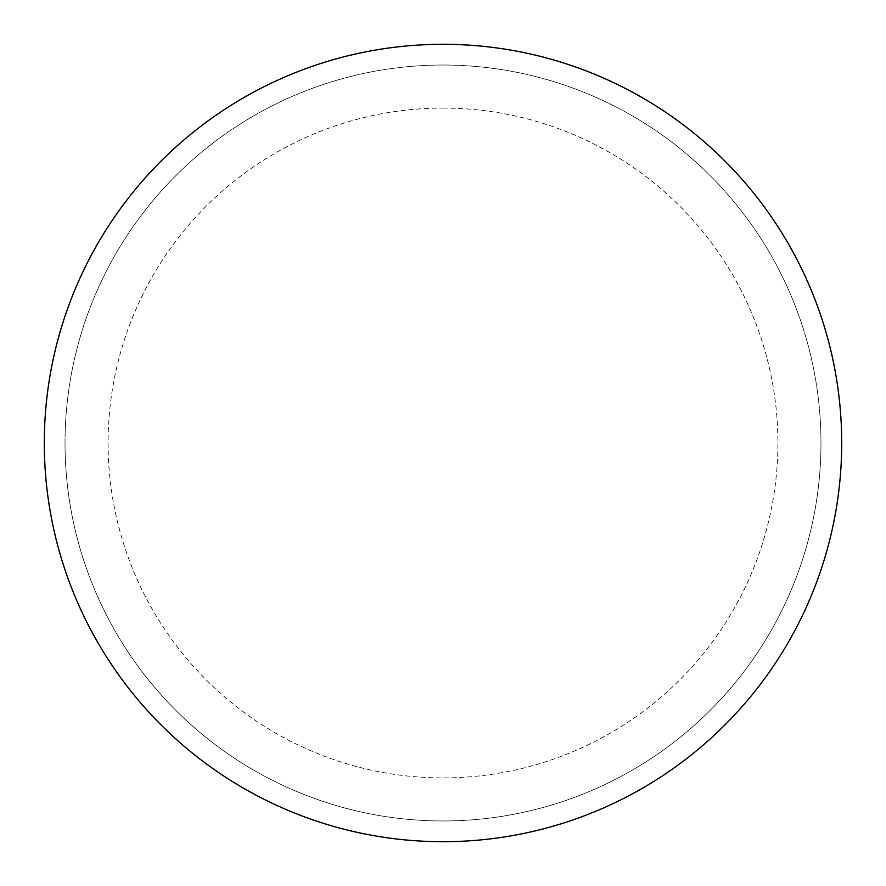<?xml version="1.0" encoding="UTF-8"?>
<svg xmlns="http://www.w3.org/2000/svg" width="886" height="886" viewBox="0 0 886 886"><rect width="100%" height="100%" fill="white"/><g stroke="black" fill="none" stroke-linecap="round" stroke-linejoin="round"><path stroke-width="0.66" stroke-dasharray="4.43 3.32" d="M841.7 443A398.7 398.7 0 0 1 243.65 788.285A398.7 398.7 0 0 1 243.65 97.715A398.7 398.7 0 0 1 841.7 443A398.7 398.7 0 0 0 443 44.3A398.7 398.7 0 0 0 44.3 443A398.7 398.7 0 0 1 642.35 97.715A398.7 398.7 0 0 1 642.35 788.285A398.7 398.7 0 0 1 44.3 443A398.7 398.7 0 0 0 443 841.7A398.7 398.7 0 0 0 841.7 443A398.7 398.7 0 0 0 443 44.3A398.7 398.7 0 0 0 44.3 443A398.7 398.7 0 0 0 443 841.7A398.7 398.7 0 0 0 841.7 443M443 44.3A398.7 398.7 0 0 1 841.7 443A398.7 398.7 0 0 1 443 841.7A398.7 398.7 0 0 1 44.3 443A398.7 398.7 0 0 1 443 44.3A398.7 398.7 0 0 1 841.7 443A398.7 398.7 0 0 1 443 841.7M65.032 443A377.968 377.968 0 0 0 443 820.968A377.968 377.968 0 0 0 820.968 443A377.968 377.968 0 0 0 443 65.032A377.968 377.968 0 0 0 65.032 443A377.968 377.968 0 0 0 443 820.968A377.968 377.968 0 0 0 820.968 443A377.968 377.968 0 0 0 443 65.032A377.968 377.968 0 0 0 65.032 443A377.968 377.968 0 0 0 443 820.968A377.968 377.968 0 0 0 820.968 443M443 108.092A334.908 334.908 0 0 1 777.908 443A334.908 334.908 0 0 1 443 777.908A334.908 334.908 0 0 1 108.092 443A334.908 334.908 0 0 1 443 108.092"/><path stroke-width="1.33" d="M443 44.3A398.7 398.7 0 0 1 841.7 443A398.7 398.7 0 0 1 443 841.7A398.7 398.7 0 0 1 44.3 443A398.7 398.7 0 0 1 443 44.3M44.3 443A398.7 398.7 0 0 0 443 841.7A398.7 398.7 0 0 0 841.7 443A398.7 398.7 0 0 0 443 44.3A398.7 398.7 0 0 0 44.3 443"/></g></svg>
